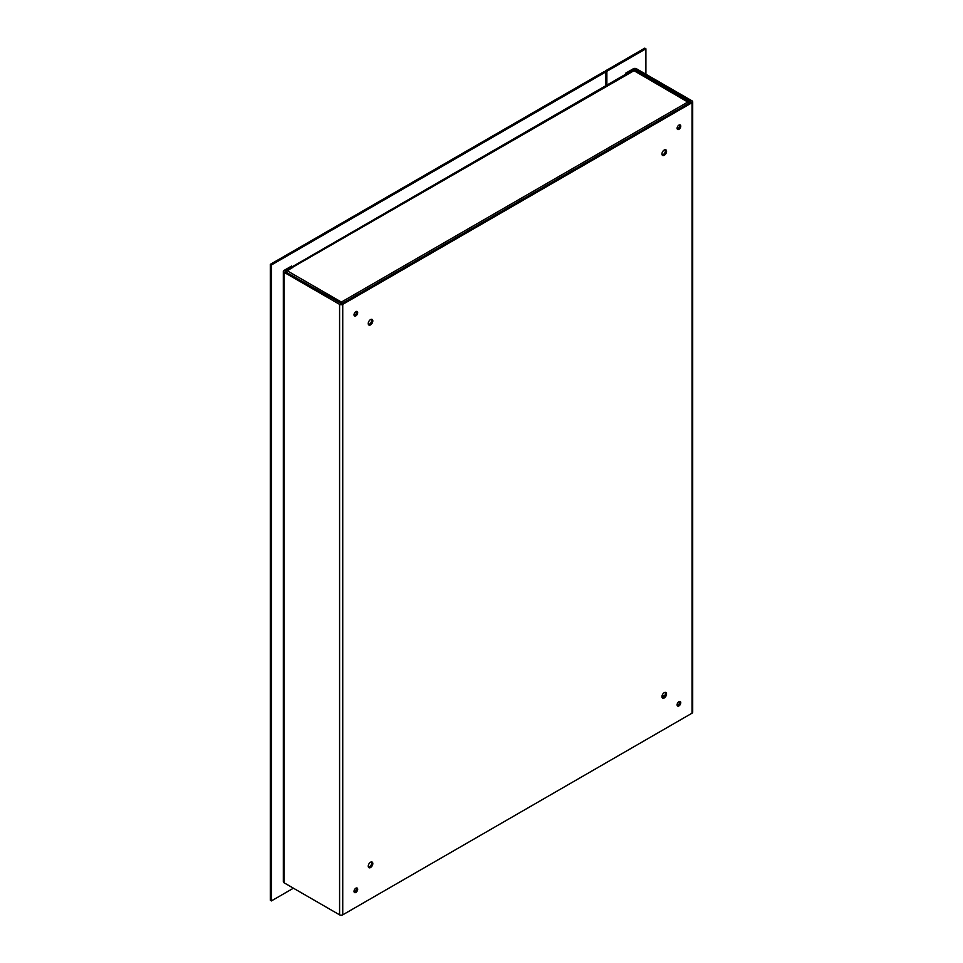 <?xml version="1.0" encoding="UTF-8"?>
<svg xmlns="http://www.w3.org/2000/svg" width="963" height="963" viewBox="0 0 963 963"><rect width="100%" height="100%" fill="white"/><g stroke="black" fill="none" stroke-linecap="round" stroke-linejoin="round"><path stroke-width="1.44" d="M286.107 272.216A2.227 1.288 -60 0 1 287.335 270.844L293.631 266.691A2.227 1.288 -120 0 0 292.523 266.582A2.227 1.288 -120 0 0 292.511 266.582L625.697 74.223A2.227 1.288 60 0 1 626.805 74.344L634.412 69.408L634.412 70.528M340.433 303.586L341.384 302.057L342.262 303.357M341.384 303.321L341.384 302.057L287.335 270.844M689.388 102.945L633.991 70.696A2.227 1.288 -60 0 1 635.099 70.588L689.965 102.62M341.384 302.057L688.051 101.909L689.388 101.934M633.991 70.696L293.631 266.691M625.697 74.223L625.697 73.164L626.805 73.802M625.697 73.164L633.305 68.77A2.227 1.288 180 0 1 636.447 68.77L692.048 100.874A2.227 1.288 0 0 1 692.698 101.777L692.698 712.259A2.227 1.288 180 0 1 692.048 713.174L342.732 914.85A2.227 1.288 180 0 1 339.59 914.85L339.59 304.368L283.989 272.264A2.227 1.288 180 0 1 283.339 271.361A2.227 1.288 180 0 1 283.989 270.447L291.596 266.053L292.692 267.75M283.339 271.361L283.339 881.843A2.227 1.288 0 0 0 283.989 882.746L339.59 914.85M635.351 70.732L635.351 69.408L634.412 69.408M635.351 69.408L690.953 101.512M285.084 271.626L341.624 303.73L690.953 102.054M285.084 271.084L292.692 266.691M339.59 304.368A2.227 1.288 0 0 0 342.732 304.368L692.048 102.692A2.227 1.288 0 0 0 692.698 101.777M370.526 324.88A3.238 1.866 -60 0 1 368.913 325.037A3.238 1.866 -60 0 1 368.913 321.293A3.238 1.866 -60 0 1 372.151 319.427A3.238 1.866 -60 0 1 372.645 322.015A3.238 1.866 -60 0 1 370.526 324.88M370.526 867.531A3.238 1.866 -60 0 1 368.913 867.687A3.238 1.866 -60 0 1 368.913 863.943A3.238 1.866 -60 0 1 372.151 862.078A3.238 1.866 -60 0 1 372.645 864.678A3.238 1.866 -60 0 1 370.526 867.531M664.253 155.296A3.238 1.866 -60 0 1 662.628 155.464A3.238 1.866 -60 0 1 662.628 151.721A3.238 1.866 -60 0 1 665.866 149.843A3.238 1.866 -60 0 1 666.372 152.443A3.238 1.866 -60 0 1 664.253 155.296M664.253 697.946A3.238 1.866 -60 0 1 662.628 698.115A3.238 1.866 -60 0 1 662.628 694.371A3.238 1.866 -60 0 1 665.866 692.505A3.238 1.866 -60 0 1 666.372 695.093A3.238 1.866 -60 0 1 664.253 697.946M355.841 315.876A2.6 1.505 -60 0 1 354.553 315.996A2.6 1.505 -60 0 1 354.553 312.999A2.6 1.505 -60 0 1 357.141 311.506A2.6 1.505 -60 0 1 357.538 313.577A2.6 1.505 -60 0 1 355.841 315.876M355.841 892.436A2.6 1.505 -60 0 1 354.553 892.569A2.6 1.505 -60 0 1 354.553 889.571A2.6 1.505 -60 0 1 357.141 888.067A2.6 1.505 -60 0 1 357.538 890.149A2.6 1.505 -60 0 1 355.841 892.436M678.939 129.331A2.6 1.505 -60 0 1 677.639 129.463A2.6 1.505 -60 0 1 677.639 126.466A2.6 1.505 -60 0 1 680.239 124.973A2.6 1.505 -60 0 1 680.636 127.044A2.6 1.505 -60 0 1 678.939 129.331M678.939 705.903A2.6 1.505 -60 0 1 677.639 706.035A2.6 1.505 -60 0 1 677.639 703.038A2.6 1.505 -60 0 1 680.239 701.533A2.6 1.505 -60 0 1 680.636 703.616A2.6 1.505 -60 0 1 678.939 705.903M368.456 324.555A3.238 1.866 120 0 0 369.431 324.242A3.238 1.866 120 0 0 371.501 319.271M368.456 867.206A3.238 1.866 120 0 0 369.431 866.893A3.238 1.866 120 0 0 371.501 861.921M662.171 154.971A3.238 1.866 120 0 0 663.146 154.658A3.238 1.866 120 0 0 665.216 149.698M662.171 697.633A3.238 1.866 120 0 0 663.146 697.32A3.238 1.866 120 0 0 665.216 692.349M354.119 315.467A2.6 1.505 120 0 0 354.745 315.238A2.6 1.505 120 0 0 356.466 311.398M354.119 892.039A2.6 1.505 120 0 0 354.745 891.81A2.6 1.505 120 0 0 356.466 887.97M677.206 128.934A2.6 1.505 120 0 0 677.832 128.705A2.6 1.505 120 0 0 679.565 124.865M677.206 705.506A2.6 1.505 120 0 0 677.832 705.265A2.6 1.505 120 0 0 679.565 701.437M606.871 85.093L606.871 71.31L645.896 48.788L645.896 74.223M645.896 48.788L644.789 48.15L605.775 70.684L606.871 71.31M605.775 85.731L605.775 70.684M293.426 888.199L271.397 900.923L271.397 264.994L270.302 264.356L604.403 71.467L605.51 72.105L605.51 85.888M271.397 264.994L605.51 72.105M271.397 900.923L270.302 900.285L270.302 264.356M662.255 695.154L664.277 696.321M677.278 703.821L678.626 704.603M677.868 705.253L677.097 704.808M663.591 697.007L662.002 696.093M692.048 713.174L692.048 102.692M342.732 304.368L342.732 914.85M283.989 272.264L283.989 882.746"/></g></svg>
